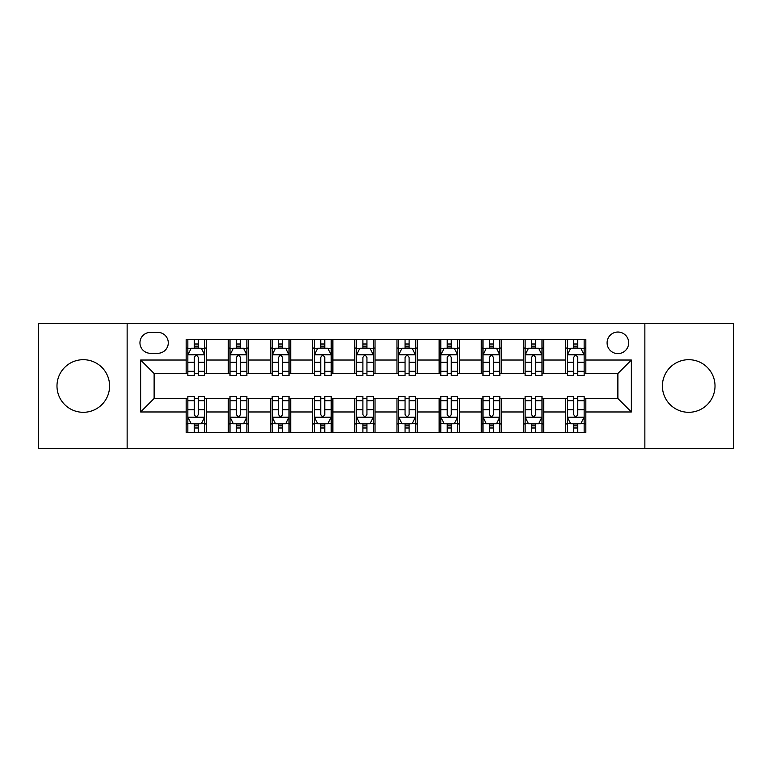 <?xml version="1.0" encoding="UTF-8"?>
<svg xmlns="http://www.w3.org/2000/svg" width="772" height="772" viewBox="0 0 772 772"><rect width="100%" height="100%" fill="white"/><g stroke="black" fill="none" stroke-linecap="round" stroke-linejoin="round"><path stroke-width="1.16" d="M688.711 359.694A26.306 26.306 0 0 0 662.405 386A26.306 26.306 0 0 0 688.711 412.306A26.306 26.306 0 0 0 715.017 386A26.306 26.306 0 0 0 688.711 359.694M83.289 359.694A26.306 26.306 0 0 0 56.983 386A26.306 26.306 0 0 0 83.289 412.306A26.306 26.306 0 0 0 109.595 386A26.306 26.306 0 0 0 83.289 359.694M617.88 332.037A10.789 10.789 0 0 0 607.091 342.826A10.789 10.789 0 0 0 617.88 353.624A10.789 10.789 0 0 0 628.678 342.826A10.789 10.789 0 0 0 617.88 332.037M644.861 448.397L733.4 448.397L733.4 323.603L644.861 323.603L644.861 448.397L127.139 448.397L127.139 323.603L38.6 323.603L38.6 448.397L127.139 448.397M150.405 353.286L157.826 353.286A10.451 10.451 0 0 0 168.286 342.826A10.451 10.451 0 0 0 157.826 332.375L150.405 332.375A10.451 10.451 0 0 0 139.954 342.826A10.451 10.451 0 0 0 150.405 353.286M644.861 323.603L127.139 323.603M186.158 411.968L140.629 411.968L140.629 360.032L186.158 360.032L186.158 373.523L154.12 373.523L154.12 398.477L186.158 398.477L186.158 432.378L585.842 432.378L585.842 398.477L617.88 398.477L617.88 373.523L585.842 373.523L585.842 360.032L631.371 360.032L631.371 411.968L585.842 411.968M585.842 360.032L585.842 339.622L186.158 339.622L186.158 360.032M565.606 339.622L565.606 373.523L567.285 373.523M573.692 373.523L577.745 373.523M584.153 373.523L585.842 373.523M565.606 373.523L541.992 373.523M523.445 339.622L523.445 373.523L525.124 373.523M531.541 373.523L535.585 373.523M523.445 373.523L499.831 373.523M481.284 339.622L481.284 373.523L482.973 373.523M489.38 373.523L493.424 373.523M481.284 373.523L457.671 373.523M439.123 339.622L439.123 373.523L440.812 373.523M447.22 373.523L451.263 373.523M439.123 373.523L415.51 373.523M396.962 339.622L396.962 373.523L398.651 373.523M405.059 373.523L409.102 373.523M396.962 373.523L373.349 373.523M354.802 339.622L354.802 373.523L356.49 373.523M362.898 373.523L366.941 373.523M354.802 373.523L331.188 373.523M312.641 339.622L312.641 373.523L314.329 373.523M320.737 373.523L324.78 373.523M312.641 373.523L289.027 373.523M270.48 339.622L270.48 373.523L272.169 373.523M278.576 373.523L282.62 373.523M270.48 373.523L246.876 373.523M228.319 339.622L228.319 373.523L230.008 373.523M236.415 373.523L240.459 373.523M228.319 373.523L204.715 373.523M186.158 373.523L187.847 373.523M194.255 373.523L198.308 373.523M186.158 398.477L187.847 398.477M194.255 398.477L198.308 398.477M204.715 398.477L206.394 398.477L206.394 432.378M230.008 398.477L206.394 398.477M236.415 398.477L240.459 398.477M246.876 398.477L248.555 398.477L248.555 432.378M272.169 398.477L248.555 398.477M278.576 398.477L282.62 398.477M289.027 398.477L290.716 398.477L290.716 432.378M314.329 398.477L290.716 398.477M320.737 398.477L324.78 398.477M331.188 398.477L332.877 398.477L332.877 432.378M356.49 398.477L332.877 398.477M362.898 398.477L366.941 398.477M373.349 398.477L375.038 398.477L375.038 432.378M398.651 398.477L375.038 398.477M405.059 398.477L409.102 398.477M415.51 398.477L417.198 398.477L417.198 432.378M440.812 398.477L417.198 398.477M447.22 398.477L451.263 398.477M457.671 398.477L459.359 398.477L459.359 432.378M482.973 398.477L459.359 398.477M489.38 398.477L493.424 398.477M499.831 398.477L501.52 398.477L501.52 432.378M525.124 398.477L501.52 398.477M531.541 398.477L535.585 398.477M541.992 398.477L543.681 398.477L543.681 432.378M567.285 398.477L543.681 398.477M573.692 398.477L577.745 398.477M584.153 398.477L585.842 398.477M206.394 339.622L206.394 373.523M186.158 348.056L187.847 348.056M194.255 348.056L198.308 348.056M204.715 348.056L206.394 348.056M186.158 423.944L187.847 423.944M194.255 423.944L198.308 423.944M204.715 423.944L206.394 423.944M228.319 398.477L228.319 432.378M248.555 339.622L248.555 373.523M228.319 348.056L230.008 348.056M236.415 348.056L240.459 348.056M246.876 348.056L248.555 348.056M228.319 423.944L230.008 423.944M236.415 423.944L240.459 423.944M246.876 423.944L248.555 423.944M270.48 398.477L270.48 432.378M270.48 423.944L272.169 423.944M278.576 423.944L282.62 423.944M289.027 423.944L290.716 423.944M290.716 339.622L290.716 373.523M270.48 348.056L272.169 348.056M278.576 348.056L282.62 348.056M289.027 348.056L290.716 348.056M312.641 398.477L312.641 432.378M312.641 423.944L314.329 423.944M320.737 423.944L324.78 423.944M331.188 423.944L332.877 423.944M332.877 339.622L332.877 373.523M312.641 348.056L314.329 348.056M320.737 348.056L324.78 348.056M331.188 348.056L332.877 348.056M354.802 398.477L354.802 432.378M354.802 423.944L356.49 423.944M362.898 423.944L366.941 423.944M373.349 423.944L375.038 423.944M375.038 339.622L375.038 373.523M354.802 348.056L356.49 348.056M362.898 348.056L366.941 348.056M373.349 348.056L375.038 348.056M396.962 398.477L396.962 432.378M396.962 423.944L398.651 423.944M405.059 423.944L409.102 423.944M415.51 423.944L417.198 423.944M417.198 339.622L417.198 373.523M396.962 348.056L398.651 348.056M405.059 348.056L409.102 348.056M415.51 348.056L417.198 348.056M439.123 398.477L439.123 432.378M439.123 423.944L440.812 423.944M447.22 423.944L451.263 423.944M457.671 423.944L459.359 423.944M459.359 339.622L459.359 373.523M439.123 348.056L440.812 348.056M447.22 348.056L451.263 348.056M457.671 348.056L459.359 348.056M481.284 398.477L481.284 432.378M481.284 423.944L482.973 423.944M489.38 423.944L493.424 423.944M499.831 423.944L501.52 423.944M501.52 339.622L501.52 373.523M481.284 348.056L482.973 348.056M489.38 348.056L493.424 348.056M499.831 348.056L501.52 348.056M523.445 398.477L523.445 432.378M523.445 423.944L525.124 423.944M531.541 423.944L535.585 423.944M541.992 423.944L543.681 423.944M543.681 339.622L543.681 373.523M523.445 348.056L525.124 348.056M531.541 348.056L535.585 348.056M541.992 348.056L543.681 348.056M565.606 398.477L565.606 432.378M565.606 423.944L567.285 423.944M573.692 423.944L577.745 423.944M584.153 423.944L585.842 423.944M565.606 348.056L567.285 348.056M573.692 348.056L577.745 348.056M584.153 348.056L585.842 348.056M154.12 373.523L140.629 360.032M154.12 398.477L140.629 411.968M631.371 360.032L617.88 373.523M631.371 411.968L617.88 398.477M198.308 344.013L194.255 344.013M204.715 371.313L198.308 371.313L198.308 375.549L204.715 375.549L204.715 354.966L201.338 348.22L191.224 348.22L187.847 354.966L187.847 375.549L194.255 375.549L194.255 371.313L187.847 371.313M187.847 354.966L187.847 339.622M204.715 354.966L204.715 339.622M194.255 348.22L194.255 339.622M198.308 339.622L198.308 348.22M198.308 371.313L198.308 357.504C196.956 354.898 195.605 354.898 194.255 357.504L194.255 371.313M194.255 427.987L198.308 427.987M187.847 400.687L194.255 400.687L194.255 396.451L187.847 396.451L187.847 417.034L191.224 423.78L201.338 423.78L204.715 417.034L204.715 396.451L198.308 396.451L198.308 400.687L204.715 400.687M204.715 417.034L204.715 432.378M187.847 417.034L187.847 432.378M198.308 423.78L198.308 432.378M194.255 432.378L194.255 423.78M194.255 400.687L194.255 414.496C195.605 417.102 196.956 417.102 198.308 414.496L198.308 400.687M240.459 344.013L236.415 344.013M246.876 371.313L240.459 371.313L240.459 375.549L246.876 375.549L246.876 354.966L243.498 348.22L233.376 348.22L230.008 354.966L230.008 375.549L236.415 375.549L236.415 371.313L230.008 371.313M230.008 354.966L230.008 339.622M246.876 354.966L246.876 339.622M236.415 348.22L236.415 339.622M240.459 339.622L240.459 348.22M240.459 371.313L240.459 357.504C239.117 354.898 237.766 354.898 236.415 357.504L236.415 371.313M282.62 344.013L278.576 344.013M289.027 371.313L282.62 371.313L282.62 375.549L289.027 375.549L289.027 354.966L285.659 348.22L275.536 348.22L272.169 354.966L272.169 375.549L278.576 375.549L278.576 371.313L272.169 371.313M272.169 354.966L272.169 339.622M289.027 354.966L289.027 339.622M278.576 348.22L278.576 339.622M282.62 339.622L282.62 348.22M282.62 371.313L282.62 357.504C281.278 354.898 279.927 354.898 278.576 357.504L278.576 371.313M324.78 344.013L320.737 344.013M331.188 371.313L324.78 371.313L324.78 375.549L331.188 375.549L331.188 354.966L327.82 348.22L317.697 348.22L314.329 354.966L314.329 375.549L320.737 375.549L320.737 371.313L314.329 371.313M314.329 354.966L314.329 339.622M331.188 354.966L331.188 339.622M320.737 348.22L320.737 339.622M324.78 339.622L324.78 348.22M324.78 371.313L324.78 357.504C323.439 354.898 322.088 354.898 320.737 357.504L320.737 371.313M236.415 427.987L240.459 427.987M230.008 400.687L236.415 400.687L236.415 396.451L230.008 396.451L230.008 417.034L233.376 423.78L243.498 423.78L246.876 417.034L246.876 396.451L240.459 396.451L240.459 400.687L246.876 400.687M246.876 417.034L246.876 432.378M230.008 417.034L230.008 432.378M240.459 423.78L240.459 432.378M236.415 432.378L236.415 423.78M236.415 400.687L236.415 414.496C237.766 417.102 239.108 417.102 240.459 414.496L240.459 400.687M278.576 427.987L282.62 427.987M272.169 400.687L278.576 400.687L278.576 396.451L272.169 396.451L272.169 417.034L275.536 423.78L285.659 423.78L289.027 417.034L289.027 396.451L282.62 396.451L282.62 400.687L289.027 400.687M289.027 417.034L289.027 432.378M272.169 417.034L272.169 432.378M282.62 423.78L282.62 432.378M278.576 432.378L278.576 423.78M278.576 400.687L278.576 414.496C279.927 417.102 281.269 417.102 282.62 414.496L282.62 400.687M320.737 427.987L324.78 427.987M314.329 400.687L320.737 400.687L320.737 396.451L314.329 396.451L314.329 417.034L317.697 423.78L327.82 423.78L331.188 417.034L331.188 396.451L324.78 396.451L324.78 400.687L331.188 400.687M331.188 417.034L331.188 432.378M314.329 417.034L314.329 432.378M324.78 423.78L324.78 432.378M320.737 432.378L320.737 423.78M320.737 400.687L320.737 414.496C322.088 417.102 323.429 417.102 324.78 414.496L324.78 400.687M366.941 344.013L362.898 344.013M373.349 371.313L366.941 371.313L366.941 375.549L373.349 375.549L373.349 354.966L369.981 348.22L359.858 348.22L356.49 354.966L356.49 375.549L362.898 375.549L362.898 371.313L356.49 371.313M356.49 354.966L356.49 339.622M373.349 354.966L373.349 339.622M362.898 348.22L362.898 339.622M366.941 339.622L366.941 348.22M366.941 371.313L366.941 357.504C365.6 354.898 364.249 354.898 362.898 357.504L362.898 371.313M362.898 427.987L366.941 427.987M356.49 400.687L362.898 400.687L362.898 396.451L356.49 396.451L356.49 417.034L359.858 423.78L369.981 423.78L373.349 417.034L373.349 396.451L366.941 396.451L366.941 400.687L373.349 400.687M373.349 417.034L373.349 432.378M356.49 417.034L356.49 432.378M366.941 423.78L366.941 432.378M362.898 432.378L362.898 423.78M362.898 400.687L362.898 414.496C364.239 417.102 365.59 417.102 366.941 414.496L366.941 400.687M409.102 344.013L405.059 344.013M415.51 371.313L409.102 371.313L409.102 375.549L415.51 375.549L415.51 354.966L412.142 348.22L402.019 348.22L398.651 354.966L398.651 375.549L405.059 375.549L405.059 371.313L398.651 371.313M398.651 354.966L398.651 339.622M415.51 354.966L415.51 339.622M405.059 348.22L405.059 339.622M409.102 339.622L409.102 348.22M409.102 371.313L409.102 357.504C407.761 354.898 406.41 354.898 405.059 357.504L405.059 371.313M405.059 427.987L409.102 427.987M398.651 400.687L405.059 400.687L405.059 396.451L398.651 396.451L398.651 417.034L402.019 423.78L412.142 423.78L415.51 417.034L415.51 396.451L409.102 396.451L409.102 400.687L415.51 400.687M415.51 417.034L415.51 432.378M398.651 417.034L398.651 432.378M409.102 423.78L409.102 432.378M405.059 432.378L405.059 423.78M405.059 400.687L405.059 414.496C406.4 417.102 407.751 417.102 409.102 414.496L409.102 400.687M451.263 344.013L447.22 344.013M457.671 371.313L451.263 371.313L451.263 375.549L457.671 375.549L457.671 354.966L454.303 348.22L444.18 348.22L440.812 354.966L440.812 375.549L447.22 375.549L447.22 371.313L440.812 371.313M440.812 354.966L440.812 339.622M457.671 354.966L457.671 339.622M447.22 348.22L447.22 339.622M451.263 339.622L451.263 348.22M451.263 371.313L451.263 357.504C449.912 354.898 448.571 354.898 447.22 357.504L447.22 371.313M447.22 427.987L451.263 427.987M440.812 400.687L447.22 400.687L447.22 396.451L440.812 396.451L440.812 417.034L444.18 423.78L454.303 423.78L457.671 417.034L457.671 396.451L451.263 396.451L451.263 400.687L457.671 400.687M457.671 417.034L457.671 432.378M440.812 417.034L440.812 432.378M451.263 423.78L451.263 432.378M447.22 432.378L447.22 423.78M447.22 400.687L447.22 414.496C448.561 417.102 449.912 417.102 451.263 414.496L451.263 400.687M493.424 344.013L489.38 344.013M499.831 371.313L493.424 371.313L493.424 375.549L499.831 375.549L499.831 354.966L496.464 348.22L486.341 348.22L482.973 354.966L482.973 375.549L489.38 375.549L489.38 371.313L482.973 371.313M482.973 354.966L482.973 339.622M499.831 354.966L499.831 339.622M489.38 348.22L489.38 339.622M493.424 339.622L493.424 348.22M493.424 371.313L493.424 357.504C492.073 354.898 490.731 354.898 489.38 357.504L489.38 371.313M489.38 427.987L493.424 427.987M482.973 400.687L489.38 400.687L489.38 396.451L482.973 396.451L482.973 417.034L486.341 423.78L496.464 423.78L499.831 417.034L499.831 396.451L493.424 396.451L493.424 400.687L499.831 400.687M499.831 417.034L499.831 432.378M482.973 417.034L482.973 432.378M493.424 423.78L493.424 432.378M489.38 432.378L489.38 423.78M489.38 400.687L489.38 414.496C490.722 417.102 492.073 417.102 493.424 414.496L493.424 400.687M535.585 344.013L531.541 344.013M541.992 371.313L535.585 371.313L535.585 375.549L541.992 375.549L541.992 354.966L538.624 348.22L528.502 348.22L525.124 354.966L525.124 375.549L531.541 375.549L531.541 371.313L525.124 371.313M525.124 354.966L525.124 339.622M541.992 354.966L541.992 339.622M531.541 348.22L531.541 339.622M535.585 339.622L535.585 348.22M535.585 371.313L535.585 357.504C534.234 354.898 532.892 354.898 531.541 357.504L531.541 371.313M531.541 427.987L535.585 427.987M525.124 400.687L531.541 400.687L531.541 396.451L525.124 396.451L525.124 417.034L528.502 423.78L538.624 423.78L541.992 417.034L541.992 396.451L535.585 396.451L535.585 400.687L541.992 400.687M541.992 417.034L541.992 432.378M525.124 417.034L525.124 432.378M535.585 423.78L535.585 432.378M531.541 432.378L531.541 423.78M531.541 400.687L531.541 414.496C532.883 417.102 534.234 417.102 535.585 414.496L535.585 400.687M577.745 344.013L573.692 344.013M584.153 371.313L577.745 371.313L577.745 375.549L584.153 375.549L584.153 354.966L580.776 348.22L570.662 348.22L567.285 354.966L567.285 375.549L573.692 375.549L573.692 371.313L567.285 371.313M567.285 354.966L567.285 339.622M584.153 354.966L584.153 339.622M573.692 348.22L573.692 339.622M577.745 339.622L577.745 348.22M577.745 371.313L577.745 357.504C576.394 354.898 575.043 354.898 573.692 357.504L573.692 371.313M573.692 427.987L577.745 427.987M567.285 400.687L573.692 400.687L573.692 396.451L567.285 396.451L567.285 417.034L570.662 423.78L580.776 423.78L584.153 417.034L584.153 396.451L577.745 396.451L577.745 400.687L584.153 400.687M584.153 417.034L584.153 432.378M567.285 417.034L567.285 432.378M577.745 423.78L577.745 432.378M573.692 432.378L573.692 423.78M573.692 400.687L573.692 414.496C575.043 417.102 576.394 417.102 577.745 414.496L577.745 400.687M228.319 411.968L206.394 411.968M228.319 360.032L206.394 360.032M270.48 360.032L248.555 360.032M270.48 411.968L248.555 411.968M312.641 360.032L290.716 360.032M312.641 411.968L290.716 411.968M354.802 360.032L332.877 360.032M354.802 411.968L332.877 411.968M396.962 360.032L375.038 360.032M396.962 411.968L375.038 411.968M439.123 360.032L417.198 360.032M439.123 411.968L417.198 411.968M481.284 360.032L459.359 360.032M481.284 411.968L459.359 411.968M523.445 360.032L501.52 360.032M523.445 411.968L501.52 411.968M565.606 360.032L543.681 360.032M565.606 411.968L543.681 411.968M204.628 354.802L187.934 354.802M187.847 348.626L191.022 348.626M201.54 348.626L204.715 348.626M194.255 362.271L187.847 362.271M204.715 362.271L198.308 362.271M198.308 346.155L194.255 346.155M187.934 417.198L204.628 417.198M204.715 423.374L201.54 423.374M191.022 423.374L187.847 423.374M198.308 409.729L204.715 409.729M187.847 409.729L194.255 409.729M194.255 425.845L198.308 425.845M246.789 354.802L230.095 354.802M230.008 348.626L233.173 348.626M243.701 348.626L246.876 348.626M236.415 362.271L230.008 362.271M246.876 362.271L240.459 362.271M240.459 346.155L236.415 346.155M288.95 354.802L272.255 354.802M272.169 348.626L275.334 348.626M285.862 348.626L289.027 348.626M278.576 362.271L272.169 362.271M289.027 362.271L282.62 362.271M282.62 346.155L278.576 346.155M331.111 354.802L314.416 354.802M314.329 348.626L317.495 348.626M328.023 348.626L331.188 348.626M320.737 362.271L314.329 362.271M331.188 362.271L324.78 362.271M324.78 346.155L320.737 346.155M230.095 417.198L246.789 417.198M246.876 423.374L243.701 423.374M233.173 423.374L230.008 423.374M240.459 409.729L246.876 409.729M230.008 409.729L236.415 409.729M236.415 425.845L240.459 425.845M272.255 417.198L288.95 417.198M289.027 423.374L285.862 423.374M275.334 423.374L272.169 423.374M282.62 409.729L289.027 409.729M272.169 409.729L278.576 409.729M278.576 425.845L282.62 425.845M314.416 417.198L331.111 417.198M331.188 423.374L328.023 423.374M317.495 423.374L314.329 423.374M324.78 409.729L331.188 409.729M314.329 409.729L320.737 409.729M320.737 425.845L324.78 425.845M373.272 354.802L356.567 354.802M356.49 348.626L359.655 348.626M370.184 348.626L373.349 348.626M362.898 362.271L356.49 362.271M373.349 362.271L366.941 362.271M366.941 346.155L362.898 346.155M356.567 417.198L373.272 417.198M373.349 423.374L370.184 423.374M359.655 423.374L356.49 423.374M366.941 409.729L373.349 409.729M356.49 409.729L362.898 409.729M362.898 425.845L366.941 425.845M415.433 354.802L398.728 354.802M398.651 348.626L401.816 348.626M412.344 348.626L415.51 348.626M405.059 362.271L398.651 362.271M415.51 362.271L409.102 362.271M409.102 346.155L405.059 346.155M398.728 417.198L415.433 417.198M415.51 423.374L412.344 423.374M401.816 423.374L398.651 423.374M409.102 409.729L415.51 409.729M398.651 409.729L405.059 409.729M405.059 425.845L409.102 425.845M457.584 354.802L440.889 354.802M440.812 348.626L443.977 348.626M454.505 348.626L457.671 348.626M447.22 362.271L440.812 362.271M457.671 362.271L451.263 362.271M451.263 346.155L447.22 346.155M440.889 417.198L457.584 417.198M457.671 423.374L454.505 423.374M443.977 423.374L440.812 423.374M451.263 409.729L457.671 409.729M440.812 409.729L447.22 409.729M447.22 425.845L451.263 425.845M499.745 354.802L483.05 354.802M482.973 348.626L486.138 348.626M496.666 348.626L499.831 348.626M489.38 362.271L482.973 362.271M499.831 362.271L493.424 362.271M493.424 346.155L489.38 346.155M483.05 417.198L499.745 417.198M499.831 423.374L496.666 423.374M486.138 423.374L482.973 423.374M493.424 409.729L499.831 409.729M482.973 409.729L489.38 409.729M489.38 425.845L493.424 425.845M541.905 354.802L525.211 354.802M525.124 348.626L528.299 348.626M538.827 348.626L541.992 348.626M531.541 362.271L525.124 362.271M541.992 362.271L535.585 362.271M535.585 346.155L531.541 346.155M525.211 417.198L541.905 417.198M541.992 423.374L538.827 423.374M528.299 423.374L525.124 423.374M535.585 409.729L541.992 409.729M525.124 409.729L531.541 409.729M531.541 425.845L535.585 425.845M584.066 354.802L567.372 354.802M567.285 348.626L570.46 348.626M580.978 348.626L584.153 348.626M573.692 362.271L567.285 362.271M584.153 362.271L577.745 362.271M577.745 346.155L573.692 346.155M567.372 417.198L584.066 417.198M584.153 423.374L580.978 423.374M570.46 423.374L567.285 423.374M577.745 409.729L584.153 409.729M567.285 409.729L573.692 409.729M573.692 425.845L577.745 425.845"/></g></svg>
